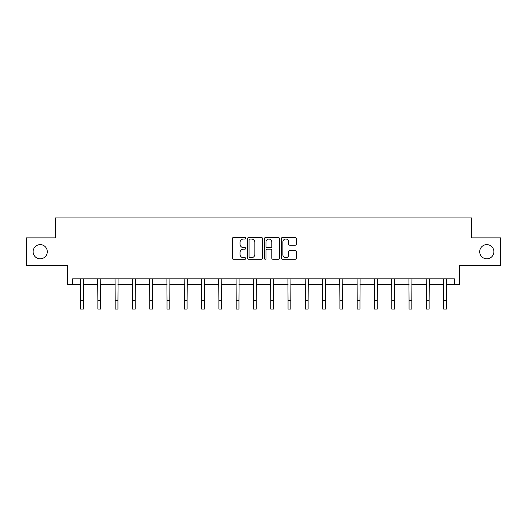 <?xml version="1.0" encoding="UTF-8"?>
<svg xmlns="http://www.w3.org/2000/svg" width="527" height="527" viewBox="0 0 527 527"><rect width="100%" height="100%" fill="white"/><g stroke="black" fill="none" stroke-linecap="round" stroke-linejoin="round"><path stroke-width="0.79" d="M479.708 251.715A7.095 7.095 0 0 0 486.796 258.81A7.095 7.095 0 0 0 493.891 251.715A7.095 7.095 0 0 0 486.796 244.62A7.095 7.095 0 0 0 479.708 251.715M33.109 251.715A7.095 7.095 0 0 0 40.204 258.81A7.095 7.095 0 0 0 47.292 251.715A7.095 7.095 0 0 0 40.204 244.62A7.095 7.095 0 0 0 33.109 251.715M245.766 238.276A0.764 0.764 0 0 0 245.009 237.512L233.448 237.512A1.087 1.087 0 0 0 232.361 238.599L232.361 258.177A1.087 1.087 0 0 0 233.448 259.264L245.009 259.264A0.764 0.764 0 0 0 245.766 258.507A0.764 0.764 0 0 0 245.009 257.743L243.514 257.743A3.478 3.478 0 0 1 240.029 254.264L240.029 252.631A3.478 3.478 0 0 1 243.514 249.152L245.009 249.152A0.764 0.764 0 0 0 245.766 248.388A0.764 0.764 0 0 0 245.009 247.631L243.514 247.631A3.478 3.478 0 0 1 240.029 244.146L240.029 242.519A3.478 3.478 0 0 1 243.514 239.034L245.009 239.034A0.764 0.764 0 0 0 245.766 238.276M72.614 284.409L72.614 278.862L454.386 278.862L454.386 284.409L459.425 284.409L459.425 265.568L500.65 265.568L500.65 237.861L471.672 237.861L471.672 217.915L55.328 217.915L55.328 237.861L26.35 237.861L26.35 265.568L67.575 265.568L67.575 284.409L80.598 284.409M295.291 245.18A1.087 1.087 0 0 0 296.378 244.093L296.378 238.599A1.087 1.087 0 0 0 295.291 237.512L282.452 237.512A1.087 1.087 0 0 0 281.365 238.599L281.365 258.177A1.087 1.087 0 0 0 282.452 259.264L295.291 259.264A1.087 1.087 0 0 0 296.378 258.177L296.378 251.544A1.087 1.087 0 0 0 295.291 250.457L289.797 250.457A1.087 1.087 0 0 0 288.71 251.544L288.71 254.837A2.912 2.912 0 0 1 285.799 257.743A2.912 2.912 0 0 1 282.887 254.837L282.887 241.946A2.912 2.912 0 0 1 285.799 239.034A2.912 2.912 0 0 1 288.71 241.946L288.71 244.093A1.087 1.087 0 0 0 289.797 245.18L295.291 245.18M262.551 238.599A1.087 1.087 0 0 0 261.458 237.512L248.625 237.512A1.087 1.087 0 0 0 247.538 238.599L247.538 258.177A1.087 1.087 0 0 0 248.625 259.264L261.458 259.264A1.087 1.087 0 0 0 262.551 258.177L262.551 238.599M265.542 237.512L278.375 237.512A1.087 1.087 0 0 1 279.462 238.599L279.462 258.177A1.087 1.087 0 0 1 278.375 259.264L272.881 259.264A1.087 1.087 0 0 1 271.794 258.177L271.794 250.239A1.087 1.087 0 0 0 270.707 249.152L267.064 249.152A1.087 1.087 0 0 0 265.977 250.239L265.977 258.507A0.764 0.764 0 0 1 265.213 259.264A0.764 0.764 0 0 1 264.449 258.507L264.449 238.599A1.087 1.087 0 0 1 265.542 237.512M83.365 284.409L97.884 284.409M100.65 284.409L115.169 284.409M117.943 284.409L132.455 284.409M135.228 284.409L149.747 284.409M152.514 284.409L167.033 284.409M169.806 284.409L184.318 284.409M187.092 284.409L201.61 284.409M204.377 284.409L218.896 284.409M221.669 284.409L236.182 284.409M238.955 284.409L253.474 284.409M256.241 284.409L270.759 284.409M273.526 284.409L288.045 284.409M290.818 284.409L305.331 284.409M308.104 284.409L322.623 284.409M325.39 284.409L339.908 284.409M342.682 284.409L357.194 284.409M359.967 284.409L374.486 284.409M377.253 284.409L391.772 284.409M394.545 284.409L409.057 284.409M411.831 284.409L426.35 284.409M429.116 284.409L443.635 284.409M446.402 284.409L454.386 284.409M249.824 239.034A0.764 0.764 0 0 0 249.06 239.798L249.06 256.985A0.764 0.764 0 0 0 249.824 257.743L251.399 257.743A3.478 3.478 0 0 0 254.877 254.264L254.877 242.519A3.478 3.478 0 0 0 251.399 239.034L249.824 239.034M271.794 241.998A2.912 2.912 0 0 0 268.882 239.087A2.912 2.912 0 0 0 265.977 241.998L265.977 246.544A1.087 1.087 0 0 0 267.064 247.631L270.707 247.631A1.087 1.087 0 0 0 271.794 246.544L271.794 241.998M80.453 278.862L80.598 300.772L83.365 300.772L83.503 278.862M80.598 300.772L80.598 309.085L83.365 309.085L83.365 300.772M97.745 278.862L97.884 300.772L100.65 300.772L100.795 278.862M97.884 300.772L97.884 309.085L100.65 309.085L100.65 300.772M115.031 278.862L115.169 300.772L117.943 300.772L118.081 278.862M115.169 300.772L115.169 309.085L117.943 309.085L117.943 300.772M132.317 278.862L132.455 300.772L135.228 300.772L135.367 278.862M132.455 300.772L132.455 309.085L135.228 309.085L135.228 300.772M149.602 278.862L149.747 300.772L152.514 300.772L152.659 278.862M149.747 300.772L149.747 309.085L152.514 309.085L152.514 300.772M166.894 278.862L167.033 300.772L169.806 300.772L169.944 278.862M167.033 300.772L167.033 309.085L169.806 309.085L169.806 300.772M184.18 278.862L184.318 300.772L187.092 300.772L187.23 278.862M184.318 300.772L184.318 309.085L187.092 309.085L187.092 300.772M201.466 278.862L201.61 300.772L204.377 300.772L204.522 278.862M201.61 300.772L201.61 309.085L204.377 309.085L204.377 300.772M218.758 278.862L218.896 300.772L221.669 300.772L221.808 278.862M218.896 300.772L218.896 309.085L221.669 309.085L221.669 300.772M236.043 278.862L236.182 300.772L238.955 300.772L239.093 278.862M236.182 300.772L236.182 309.085L238.955 309.085L238.955 300.772M253.329 278.862L253.474 300.772L256.241 300.772L256.379 278.862M253.474 300.772L253.474 309.085L256.241 309.085L256.241 300.772M270.621 278.862L270.759 300.772L273.526 300.772L273.671 278.862M270.759 300.772L270.759 309.085L273.526 309.085L273.526 300.772M287.907 278.862L288.045 300.772L290.818 300.772L290.957 278.862M288.045 300.772L288.045 309.085L290.818 309.085L290.818 300.772M305.192 278.862L305.331 300.772L308.104 300.772L308.242 278.862M305.331 300.772L305.331 309.085L308.104 309.085L308.104 300.772M322.478 278.862L322.623 300.772L325.39 300.772L325.534 278.862M322.623 300.772L322.623 309.085L325.39 309.085L325.39 300.772M339.77 278.862L339.908 300.772L342.682 300.772L342.82 278.862M339.908 300.772L339.908 309.085L342.682 309.085L342.682 300.772M357.056 278.862L357.194 300.772L359.967 300.772L360.106 278.862M357.194 300.772L357.194 309.085L359.967 309.085L359.967 300.772M374.341 278.862L374.486 300.772L377.253 300.772L377.398 278.862M374.486 300.772L374.486 309.085L377.253 309.085L377.253 300.772M391.633 278.862L391.772 300.772L394.545 300.772L394.683 278.862M391.772 300.772L391.772 309.085L394.545 309.085L394.545 300.772M408.919 278.862L409.057 300.772L411.831 300.772L411.969 278.862M409.057 300.772L409.057 309.085L411.831 309.085L411.831 300.772M426.205 278.862L426.35 300.772L429.116 300.772L429.255 278.862M426.35 300.772L426.35 309.085L429.116 309.085L429.116 300.772M443.497 278.862L443.635 300.772L446.402 300.772L446.547 278.862M443.635 300.772L443.635 309.085L446.402 309.085L446.402 300.772"/></g></svg>
